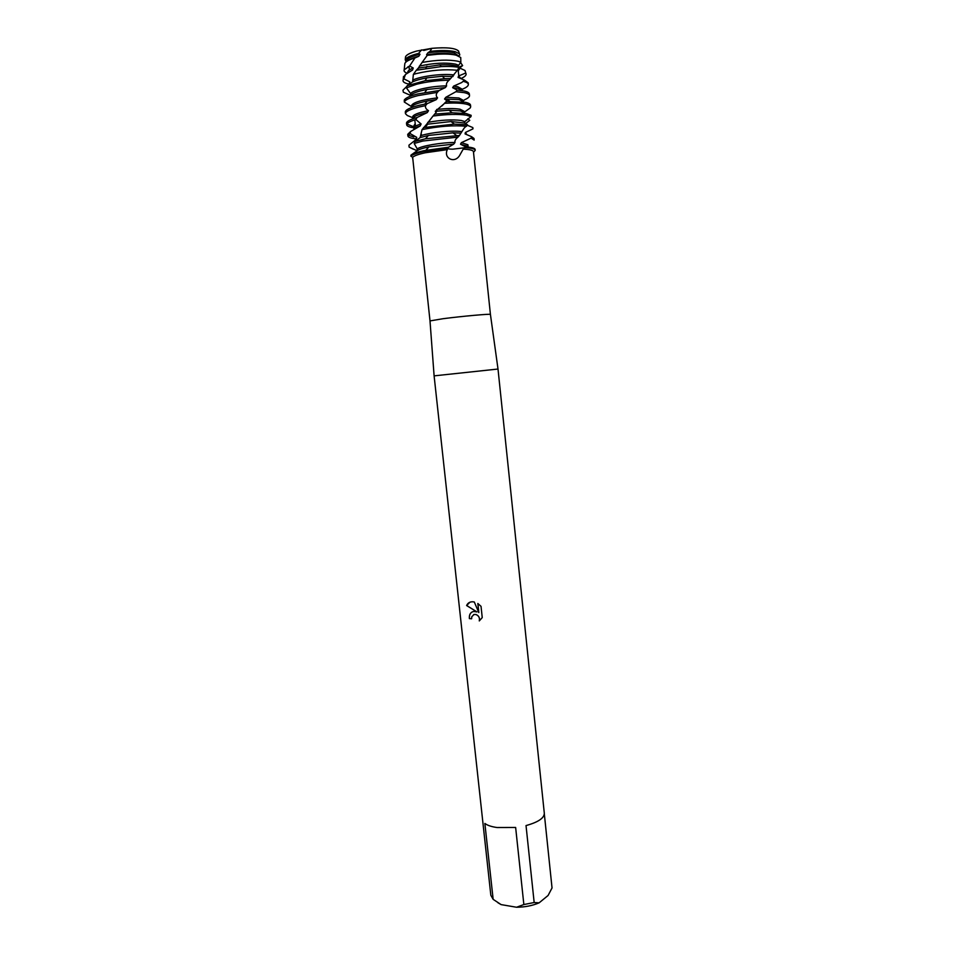 <?xml version="1.0" encoding="UTF-8"?>
<svg xmlns="http://www.w3.org/2000/svg" width="955" height="955" viewBox="0 0 955 955"><rect width="100%" height="100%" fill="white"/><g stroke="black" fill="none" stroke-linecap="round" stroke-linejoin="round"><path stroke-width="1.43" d="M405.971 58.637L407.2 59.508C403.201 56.942 406.341 54.125 416.619 51.057L431.875 48.323C448.289 47.046 457.302 48.251 458.889 51.952L459.809 54.936L458.627 55.975L454.174 52.752C447.644 51.319 438.894 51.331 427.9 52.788L426.575 54.686L436.769 53.552C444.206 53.11 450.068 53.396 454.341 54.399L457.302 55.486M430.001 320.916L443.168 318.695C461.898 316.248 491.228 313.61 490.428 314.434L498.009 369.036L544.314 813.29C544.243 818.125 538.154 822.207 526.026 825.574L534.167 902.523L523.853 904.54L516.56 907.25C524.975 907.154 532.484 905.686 539.109 902.845L534.167 902.523M463.187 149.159L460.203 154.4C455.356 164.439 443.06 158.435 447.322 149.637L447.692 148.132C447.62 148.813 449.28 149.171 452.694 149.183L465.181 147.691L463.187 149.159C469.764 149.458 473.179 150.293 473.441 151.678L490.428 314.446M471.09 138.153L474.158 140.075L473.99 138.463L471.675 136.744L471.09 138.153L461.372 142.653L460.525 144.217L465.742 146.903L465.181 147.691L452.694 149.183C449.28 149.171 447.62 148.813 447.704 148.132L423.996 151.499C417.013 153.051 412.632 154.591 410.853 156.119C412.632 154.591 417.013 153.051 423.996 151.499L447.692 148.132L448.492 147.237L423.913 150.675C417.192 152.167 412.87 153.66 410.96 155.14L410.853 156.119L412.656 157.3C414.16 155.808 418.35 154.304 425.238 152.776L447.322 149.637M412.656 157.3L430.001 320.892L434.107 375.864L498.009 369.036M473.728 611.451L476.975 611.916L466.613 605.542C467.735 603.023 469.753 601.769 472.677 601.781L474.289 601.996L478.825 612.585L477.834 603.476L481.034 606.353L482.239 617.587L479.279 620.929C479.899 617.837 478.765 615.7 475.865 614.507L474.05 614.459L471.782 616.751L471.627 618.78L469.371 618.601C469.048 614.554 470.505 612.179 473.728 611.451M516.56 907.25L501.124 904.612L493.15 899.347L484.865 823.437C487.408 825.395 491.479 826.755 497.089 827.531L515.64 827.472L523.853 904.54M544.326 813.947L552.038 887.959L548.086 895.48L539.109 902.845M472.486 611.761C470.135 612.955 469.12 615.223 469.43 618.577L471.627 618.745M469.908 602.211L466.673 605.518L476.975 611.916M473.632 614.59L475.924 614.483C478.813 615.665 479.947 617.801 479.338 620.881M477.906 603.524L478.825 612.585M434.107 375.864L490.834 895.277L493.15 899.347M497.889 902.714L501.124 904.612M408.131 58.482L409.241 56.5L408.131 58.482M405.445 57.706L405.541 56.739C406.472 54.757 410.161 52.871 416.619 51.057L422.038 50.066M416.332 151.296L416.201 150.353L409.122 147.118L408.943 145.184L409.062 146.533M413.36 149.207L409.122 147.118M461.372 142.653L467.914 144.754L468.081 146.497M460.525 144.217L468.081 146.378M414.172 143.465L422.862 141.018L458.006 137.102L459.462 135.443L425.476 138.773L415.067 141.447L414.172 143.465L417.24 148.896L417.037 150.794L411.45 154.782M412.667 158.745L412.656 157.659M465.181 147.691C471.627 148.049 474.969 148.932 475.22 150.341L475.136 149.529C475.017 148.538 473.25 147.798 469.848 147.297L465.742 146.903M408.943 145.184L416.404 139.251L416.726 137.329L410.041 133.557L410.602 131.527L407.725 134.321L407.904 135.944L410.041 133.557M415.103 140.182L416.726 137.329M415.091 138.714L414.004 138.582C410.125 138.009 408.095 137.126 407.904 135.944M467.282 125.236L472.832 127.576L472.94 128.388M433.009 116.044L426.61 124.281L451.023 121.548L464.608 123.004L464.834 121.595L470.946 116.653L471.161 115.34L466.315 113.561L452.157 112.786L434.74 114.123L433.009 116.044C447.071 114.206 458.233 113.931 466.494 115.197L470.946 116.653M426.61 124.281L422.05 129.605L420.128 137.592L415.067 141.447M459.462 135.455L464.094 128.185L467.496 124.819L454.377 124.126L423.495 127.588M408.143 135.109L413.837 136.983M410.602 131.527L420.248 125.917L421.107 123.959L415.855 119.554L417.049 117.513C410.005 119.506 406.484 121.416 406.508 123.219L406.687 124.842C406.639 123.183 409.695 121.428 415.855 119.554M414.004 129.367C414.398 128.268 416.476 127.122 420.248 125.917M427.78 122.359C441.186 119.96 452.348 119.327 461.277 120.485L464.834 121.595M413.933 129.414L413.79 128.113C413.754 126.812 416.201 125.439 421.107 123.959M413.813 127.779L412.823 127.636C408.931 127.015 406.89 126.084 406.687 124.842M467.878 118.73L469.776 120.33L465.634 123.541M463.641 81.462C466.649 82.225 468.213 83.216 468.356 84.434L468.189 82.799L464.417 80.077L461.778 82.512L453.613 86.117L452.634 87.681L457.266 90.14L455.905 91.716L445.818 97.291L444.541 99.01L446.952 100.764L446.737 101.528L435.277 111.305L449.005 110.243L460.274 110.887L464.512 112.75M435.277 111.305L436.244 112.248L434.74 114.123M406.902 124.007L414.303 127.027M417.049 117.513L427.303 112.583L428.52 110.661C426.121 109.312 425.13 107.64 425.524 105.647L427.148 103.665L419.006 105.337C409.922 107.629 405.35 109.885 405.302 112.093L405.469 113.717C405.529 111.52 410.101 109.276 419.185 106.996L425.524 105.647M412.799 118.838L412.751 118.623C412.966 116.57 417.813 114.552 427.303 112.583M436.638 109.455C446.558 108.369 454.377 108.297 460.107 109.24L464.428 111.46L464.572 112.786M414.052 118.408L413.026 117.787M412.751 118.623L412.584 116.999C412.87 114.803 418.183 112.69 428.52 110.661M445.03 103.295C453.637 102.806 460.394 103.009 465.312 103.916C468.75 104.596 470.54 105.539 470.684 106.745L470.254 107.939L464.488 112.057M444.541 99.01L459.092 99.63L463.259 101.445M470.684 106.745L470.517 105.122C470.361 103.916 468.571 102.961 465.145 102.269L446.737 101.528M445.818 97.291L458.913 97.983L463.259 100.323L463.39 101.505M455.905 91.716L464.13 92.623C467.568 93.351 469.371 94.342 469.526 95.596C469.585 96.909 467.95 98.293 464.596 99.75L463.318 100.836M410.745 106.124L408.394 104.692M404.311 102.042C405.099 99.881 409.647 97.744 417.956 95.607L437.306 92.384L439.073 90.534L417.777 93.948C410.041 95.93 405.553 97.947 404.287 100.012L404.311 102.042L411.438 106.53M452.634 87.681L457.911 88.349L461.969 90.104M469.526 95.596L469.347 93.972C469.203 92.707 467.401 91.704 463.963 90.964L457.266 90.14M453.613 86.117L457.732 86.702L462.101 89.161L462.208 90.212M410.387 95.321L403.344 92.193L402.962 90.188L406.925 86.308M468.356 84.434C468.416 85.986 466.338 87.609 462.113 89.304M406.412 87.848L416.726 84.207C426.909 81.724 437.677 80.399 449.029 80.208L450.605 78.549L444.696 78.644L425.047 80.745L407.128 85.735L406.412 87.848L410.578 93.578L410.531 95.548C412.106 93.315 417.562 91.298 426.897 89.495L445.376 87.574L446.618 85.89C445.961 84.076 446.761 82.178 449.029 80.208M408.549 84.816L409.659 83.861L409.826 81.855L403.929 78.871L405.457 74.466L403.404 77.534M409.038 84.386L409.826 81.855M409.003 84.112C404.454 83.157 402.497 81.772 403.153 79.933L403.929 78.871M460.537 62.457L462.626 65.585L459.749 66.755L459.833 68.056L465.013 70.491L465.825 73.237C466.828 74.884 465.216 76.651 460.979 78.537M413.372 74.406L416.225 73.607C430.92 70.169 444.636 69.047 457.385 70.264L459.045 67.399C454.508 66.528 448.564 66.253 441.198 66.599L416.308 70.24L413.372 74.406L412.608 81.879L407.128 85.735M422.062 62.457L418.302 68.103L439.778 64.892C446.427 64.582 451.679 64.868 455.535 65.74L457.815 66.456L460.847 62.194L460.74 57.527L456.227 55.199C451.62 54.113 445.281 53.802 437.235 54.28L427.279 55.342L422.062 62.457C436.674 59.843 448.671 59.449 458.03 61.275L460.847 62.194M418.302 68.103L416.308 70.24M459.045 67.399L457.815 66.456M405.457 74.466L412.524 70.037L413.252 68.02L409.611 65.991L414.924 57.98C409.074 59.747 405.708 61.55 404.86 63.412L404.753 64.403M408.752 72.282L412.524 70.037M419.388 66.11C433.379 63.018 445.376 62.338 455.356 64.081L458.197 65.071M407.785 72.902L407.725 72.353C407.642 70.968 409.492 69.524 413.252 68.02M407.284 73.237C404.705 72.329 403.679 71.195 404.192 69.822L409.611 65.991M462.626 65.585L459.856 67.841M459.212 68.187L458.412 68.569M426.575 54.686L427.279 55.342M407.881 66.79L409.074 67.148M414.924 57.98L418.863 56.238L420.009 54.244L418.529 53.42L421.597 49.887M407.737 60.81C409.647 59.15 413.36 57.634 418.863 56.238M406.555 61.55L406.508 61.144C406.627 58.721 411.127 56.417 420.009 54.244M423.71 50.472L431.875 48.323L429.977 51.379C440.601 50.173 449.005 50.269 455.189 51.666L459.522 53.886M429.977 51.379L427.9 52.788M406.054 61.944L405.242 59.688C406.185 57.682 409.97 55.76 416.571 53.922L418.529 53.42M427.148 103.665L436.22 99.678L437.581 97.852C435.934 96.252 435.838 94.426 437.306 92.384M439.073 90.534L445.376 87.574M450.605 78.549L457.385 70.264M465.682 73.046L458.567 75.994L458.066 77.403L464.417 80.077M405.469 113.717L407.319 115.519L412.656 117.704M413.157 117.895L414.327 118.325M415.21 123.625L413.646 126.179M448.492 147.237L453.744 144.121L454.974 142.462C454.616 140.743 455.619 138.953 458.006 137.102M467.52 124.83L464.596 123.004M472.976 128.865L465.407 132.459L465.061 133.891L471.675 136.732M431.875 48.323C446.51 47.105 455.416 48.025 458.603 51.069M459.749 66.755L458.09 69.178M459.928 68.426L458.257 70.801M413.229 79.862C421.68 75.994 443.299 73.38 453.947 74.956M458.567 75.994L460.99 78.585M412.608 81.879C415.914 80.327 420.642 79.002 426.801 77.904L442.356 76.233L453.052 76.484M458.066 77.403L459.665 78.035M410.578 93.578C412.93 90.021 431.935 85.926 446.618 85.89M411.366 105.874C412.632 102.519 421.37 99.845 437.581 97.852M411.545 107.497C411.808 105.241 417.001 103.092 427.136 101.039L436.22 99.678M422.05 129.605C438.93 126.191 453.78 125.093 466.601 126.299M475.22 150.341L473.513 152.275M465.407 132.459L466.852 134.631M420.892 135.646C430.729 132.399 452.324 130.238 461.575 131.575M465.061 133.891L466.004 134.273M420.128 137.592L428.377 135.467L452.957 132.841L460.799 133.103M417.037 150.794C418.779 149.469 422.731 148.156 428.914 146.879L453.744 144.121M417.24 148.896C421.215 145.924 441.174 142.486 454.974 142.462M458.078 69.142L458.794 75.923L458.078 69.142M408.979 66.265L409.385 69.978L408.979 66.265M414.446 116.594L414.625 118.229L414.446 116.594M414.804 119.876L415.485 126.167L414.804 119.876M427.888 124.031L425.178 127.254M451.023 121.548L454.377 124.126M449.005 110.243L452.157 112.786M446.916 98.926L449.817 101.409M465.539 72.353L465.825 73.237M426.933 66.265L425.918 68.235M439.778 64.892L441.198 66.599M427.482 54.542L427.243 55.175M436.769 53.552L437.235 54.28M419.997 137.818L421.382 134.357M425.978 125.809L426.79 124.556M446.952 100.764L441.962 105.921M436.244 112.248L433.51 115.483M432.866 116.271L429.189 121.082M412.811 81.187L413.288 79.575M417.908 69.011L418.362 68.175M427.267 55.283L420.009 65.418M405.541 56.739L405.242 59.688M404.86 63.412L404.192 69.822M459.749 66.802L459.892 68.092M403.511 76.484L403.153 79.933M426.801 77.904L425.047 80.745M442.356 76.233L444.696 78.644M426.897 89.495L424.856 92.432M427.136 101.039L424.832 104.083M428.377 135.467L425.476 138.773M452.957 132.841L456.514 135.455M428.914 146.879L425.835 150.269"/></g></svg>
